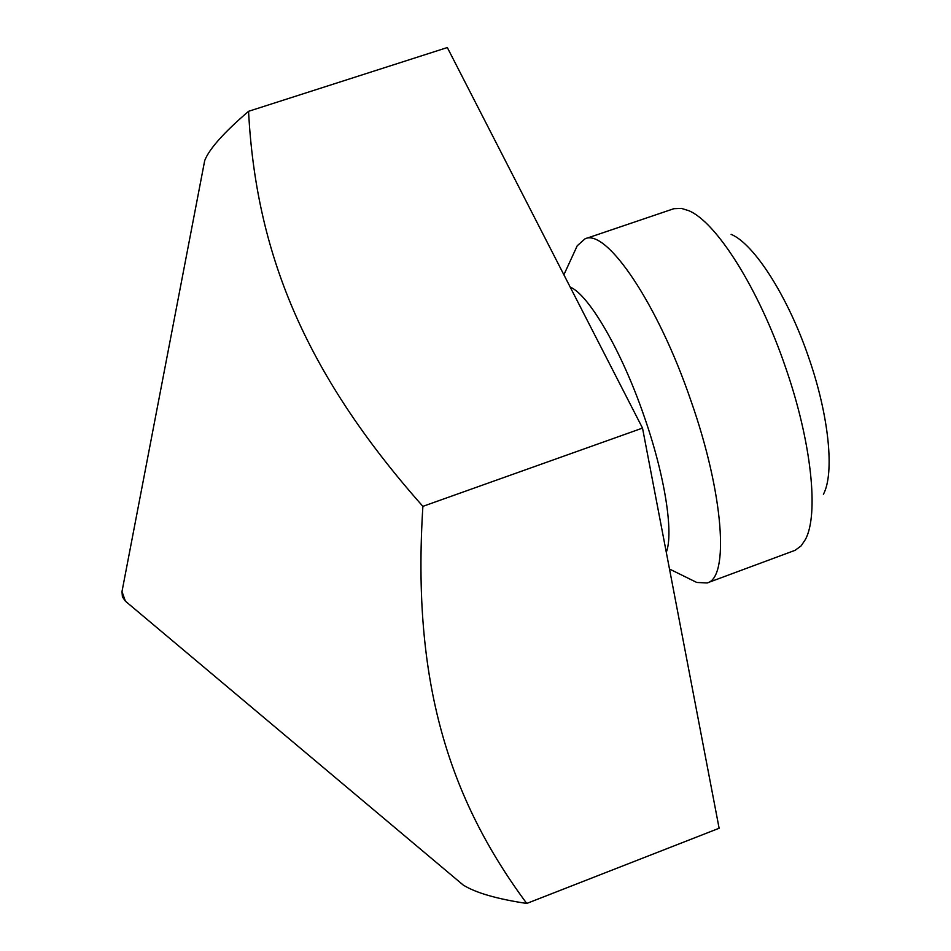 <?xml version="1.0" encoding="UTF-8"?>
<svg xmlns="http://www.w3.org/2000/svg" width="951" height="951" viewBox="0 0 951 951"><rect width="100%" height="100%" fill="white"/><g stroke="black" fill="none" stroke-linecap="round" stroke-linejoin="round"><path stroke-width="1.43" d="M526.747 903.45L719.122 828.262L642.519 428.093L447.327 47.55L248.556 111.315C255.855 250.172 302.691 370.724 422.886 506.36C411.759 681.629 448.86 798.329 526.747 903.45C496.814 898.945 475.631 892.811 463.196 885.024L452.319 875.883M642.519 428.093L422.886 506.36M202.753 170.764L204.703 160.576C209.22 148.962 223.842 132.534 248.556 111.315M570.196 287.095C588.705 294.56 621.621 350.741 644.1 416.217C664.975 475.809 673.783 533.071 666.294 552.317M584.984 238.844L673.867 208.697L681.332 208.376L688.572 210.611C715.996 221.524 758.672 288.415 785.502 367.241C811.655 442.191 819.001 514.788 805.366 539.538L801.158 545.838L795.155 550.296L707.152 582.951C729.322 577.863 723.949 494.627 690.973 400.846C657.581 302.858 606.12 228.074 584.984 238.844L577.221 245.774L574.856 250.945M707.152 582.951L696.774 582.464L691.662 579.955M823.411 494.282C834.621 473.443 829.117 416.086 808.754 357.695C787.892 296.308 753.988 243.753 731.117 234.35M204.703 160.576L121.99 591.558L125.413 601.187M121.99 591.57L122.406 596.848L125.401 601.175L463.196 885.024M563.884 274.803L577.221 245.774M669.492 569.031L696.774 582.464"/></g></svg>
